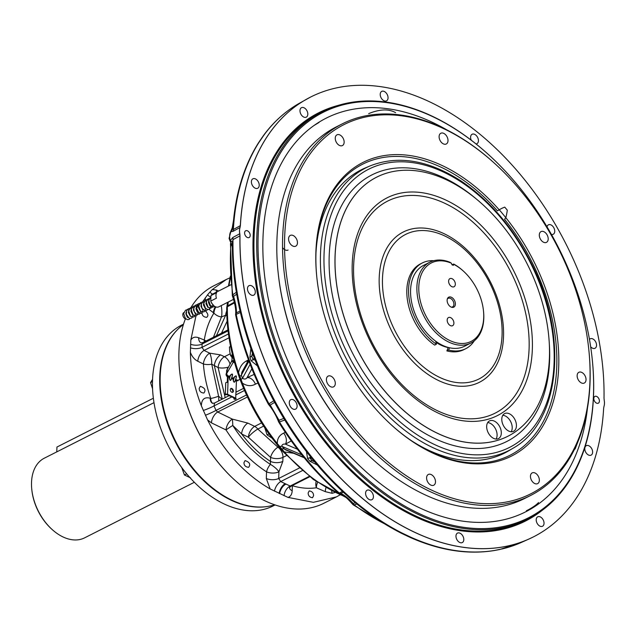 <?xml version="1.0" encoding="UTF-8"?>
<svg xmlns="http://www.w3.org/2000/svg" width="636" height="636" viewBox="0 0 636 636"><rect width="100%" height="100%" fill="white"/><g stroke="black" fill="none" stroke-linecap="round" stroke-linejoin="round"><path stroke-width="0.95" d="M505.803 217.711A171.601 112.357 63.1 0 0 499.276 209.8M439.11 136.509A6.026 3.943 -116.9 0 1 440.835 133.25A6.026 3.943 -116.9 0 1 447.076 136.835A6.026 3.943 -116.9 0 1 446.273 143.99A6.026 3.943 -116.9 0 1 441.511 142.496A6.026 3.943 -116.9 0 1 439.11 136.509M335.252 138.091A6.026 3.943 -116.9 0 1 336.977 134.824A6.026 3.943 -116.9 0 1 343.217 138.417A6.026 3.943 -116.9 0 1 342.422 145.572A6.026 3.943 -116.9 0 1 337.652 144.078A6.026 3.943 -116.9 0 1 335.252 138.091M288.569 238.683A6.026 3.943 -116.9 0 1 290.294 235.415A6.026 3.943 -116.9 0 1 296.535 239.009A6.026 3.943 -116.9 0 1 295.732 246.164A6.026 3.943 -116.9 0 1 290.97 244.669A6.026 3.943 -116.9 0 1 288.569 238.683M288.092 250.035A6.026 3.943 -116.9 0 1 282.543 247.595M326.403 379.366A6.026 3.943 -116.9 0 1 328.128 376.099A6.026 3.943 -116.9 0 1 334.369 379.692A6.026 3.943 -116.9 0 1 333.574 386.847A6.026 3.943 -116.9 0 1 328.804 385.352A6.026 3.943 -116.9 0 1 326.403 379.366M426.597 477.731A6.026 3.943 -116.9 0 1 428.322 474.464A6.026 3.943 -116.9 0 1 434.563 478.057A6.026 3.943 -116.9 0 1 433.768 485.212A6.026 3.943 -116.9 0 1 428.998 483.718A6.026 3.943 -116.9 0 1 426.597 477.731M530.456 476.157A6.026 3.943 -116.9 0 1 532.181 472.89A6.026 3.943 -116.9 0 1 538.422 476.483A6.026 3.943 -116.9 0 1 537.619 483.638A6.026 3.943 -116.9 0 1 532.857 482.144A6.026 3.943 -116.9 0 1 530.456 476.157M577.138 375.558A6.026 3.943 -116.9 0 1 578.863 372.299A6.026 3.943 -116.9 0 1 585.104 375.884A6.026 3.943 -116.9 0 1 584.309 383.047A6.026 3.943 -116.9 0 1 579.539 381.544A6.026 3.943 -116.9 0 1 577.138 375.558M539.304 234.875A6.026 3.943 -116.9 0 1 541.029 231.607A6.026 3.943 -116.9 0 1 547.27 235.201A6.026 3.943 -116.9 0 1 546.467 242.356A6.026 3.943 -116.9 0 1 541.705 240.861A6.026 3.943 -116.9 0 1 539.304 234.875M342.24 123.877L336.508 126.779A208.306 136.39 63.1 0 0 276.938 239.724A208.306 136.39 63.1 0 0 278.194 273.13A208.306 136.39 63.1 0 0 372.227 458.842A208.306 136.39 63.1 0 0 524.708 498.457L530.448 495.555A208.306 136.39 -116.9 0 1 365.597 443.841A208.306 136.39 -116.9 0 1 282.67 236.823A208.306 136.39 -116.9 0 1 342.24 123.877A208.306 136.39 -116.9 0 1 494.728 163.492L495.285 164.001A206.891 135.46 63.1 0 0 284.674 236.831A206.891 135.46 63.1 0 0 444.31 495.436A206.891 135.46 63.1 0 0 588.682 348.449A206.891 135.46 63.1 0 0 495.285 164.001M372.227 458.842L371.67 458.333A206.891 135.46 -116.9 0 1 278.274 273.885L278.194 273.13M588.682 348.449L588.761 349.196A208.306 136.39 -116.9 0 1 530.448 495.555M390.901 424.474A163.126 106.808 63.1 0 0 510.032 455.249A163.126 106.808 63.1 0 0 504.547 219.293L505.819 217.687A164.541 107.73 -116.9 0 1 544.265 423.608A164.541 107.73 -116.9 0 1 391.18 424.737A164.541 107.73 -116.9 0 1 316.903 278.043A164.541 107.73 -116.9 0 1 370.144 159.286A164.541 107.73 -116.9 0 1 499.212 209.84L497.439 210.866A163.126 106.808 63.1 0 0 362.655 164.183A163.126 106.808 63.1 0 0 316.943 278.417M499.212 209.84A65.564 42.93 -116.9 0 1 501.573 208.497A65.564 42.93 -116.9 0 1 504.738 207.137A173.278 113.454 -116.9 0 1 507.29 210.166A65.564 42.93 -116.9 0 1 505.819 217.687M153.379 398.216L56.946 447.044L56.771 451.878M266.738 506.598A101.331 66.343 -116.9 0 1 175.345 441.877A101.331 66.343 -116.9 0 1 177.261 329.901M275.078 504.952L273.083 505.962A101.331 66.343 -116.9 0 1 168.119 445.534A101.331 66.343 -116.9 0 1 181.53 325.163L183.526 324.153M334.798 492.542L332.095 493.305L325.338 491.668A8.928 5.613 113.3 0 1 325.958 487.764M331.69 490.96L332.095 493.305M325.338 491.668L316.386 487.78A8.928 5.589 113.7 0 1 317.579 482.454M292.361 485.538A8.928 6.002 -73.4 0 0 292.377 485.737C300.764 488.225 308.77 488.909 316.386 487.78A8.928 6.781 81.5 0 1 316.124 481.452M339.926 494.943L336.42 496.899L313.373 502.329L287.981 497.4L270.141 488.941L266.309 478.51L266.548 471.848A8.928 4.15 122.8 0 1 270.387 464.383A8.928 2.528 -142.6 0 1 278.926 471.817L278.679 478.479L280.715 481.563L290.159 486.047L291.185 486.127L309.708 476.754M216.494 292.099A8.928 5.096 112 0 1 216.28 290.032L218.681 290.994M212.456 294.15A8.928 6.416 42.1 0 1 209.928 292.051L212.345 289.507L226.321 279.466L229.978 277.781M210.89 297.298A8.928 6.344 38.7 0 1 207.527 294.858L209.928 292.051M226.718 310.925A8.928 4.794 -64.1 0 0 225.661 315.249L221.487 316.935L213.442 337.247M226.837 315.822L225.661 315.249L216.431 335.736M221.209 305.598A8.928 2.091 -94.3 0 1 221.487 316.935A8.928 6.153 31.8 0 1 213.903 313.095L209.021 309.335M270.141 488.941C244.089 473.788 223.236 450.789 207.567 419.919L201.342 405.792C194.33 387.634 190.681 369.794 190.387 352.272L190.84 339.974C192.605 337.255 195.212 336.516 198.647 337.748L204.283 340.022C205.937 329.766 209.141 320.79 213.903 313.095A8.928 4.794 -64.1 0 1 215.858 306.934M206.167 340.928A8.928 4.961 -170.9 0 1 204.283 340.022A8.928 5.096 -68 0 0 204.434 341.802M198.647 337.748A8.928 5.096 -68 0 0 201.079 342.868L202.979 342.542L202.121 344.004L201.994 347.359L204.084 350.428L209.705 353.155L220.66 354.912L224.421 356.732A8.928 5.843 -116.9 0 1 229.994 363.943M205.301 310.837C208.171 313.699 208.616 315.869 206.644 317.348C203.6 317.054 202.049 315.504 201.978 312.705M190.84 339.974L195.968 315.861M202.773 301.567L207.527 294.858M215.294 306.703A8.928 4.794 -64.1 0 0 213.354 312.833M201.342 405.792C201.588 399.249 204.546 396.729 210.222 398.223L210.77 398.446C206.724 386.839 204.267 375.351 203.401 363.983L197.78 361.256A8.928 4.794 115.9 0 1 204.084 350.428L229.04 337.796M225.192 397.643L218.116 367.568L211.74 364.197L218.577 396.204L222.012 399.249M220.66 354.912A8.928 4.794 115.9 0 0 214.356 365.74L222.242 399.138M211.74 364.197A8.928 2.409 84.3 0 0 209.705 353.155A8.928 4.794 115.9 0 0 203.401 363.983A8.928 3.673 -4.3 0 0 211.74 364.197M210.222 398.223A8.928 5.096 -68 0 0 212.663 403.343L214.563 403.025L214.014 405.919L215.994 410.419L217.711 412.025L232.339 419.116L247.897 423.107L254.67 426.39A8.928 5.843 -116.9 0 1 257.834 429.054L277.956 447.219L278.814 446.782M218.649 400.958A8.928 1.924 -96.3 0 0 218.577 396.204A8.928 1.558 160.7 0 1 210.77 398.446A8.928 5.096 -68 0 0 212.829 403.375M203.289 410.451A8.928 0.97 157.1 0 0 214.014 405.919L231.798 396.92M205.404 415.26A8.928 0.692 155.5 0 0 215.994 410.419L246.506 394.972M199.203 388.405L200.324 386.33C204.919 387.896 206.096 390.13 203.87 393.048C200.825 392.754 199.275 391.204 199.203 388.405M228.101 367.195A8.928 3.53 174.5 0 1 218.116 367.568A8.928 4.794 115.9 0 1 224.421 356.732L230.073 353.878M235.948 390.886L236.346 391.999M247.897 423.107A8.928 4.794 115.9 0 0 241.593 433.935C250.186 445.184 259.806 454.343 270.451 461.426A8.928 4.357 -177.9 0 0 282.821 461.402L278.926 471.817A8.928 4.357 -177.9 0 1 266.548 471.848C250.95 461.728 237.443 447.76 226.034 429.944A8.928 4.794 115.9 0 1 232.339 419.116A8.928 0.938 90.3 0 1 232.752 425.46C243.27 441.925 255.815 454.899 270.387 464.383L270.594 457.395L248.366 437.218L241.593 433.935L232.752 425.46A8.928 0.636 -32.3 0 0 226.034 429.944L211.414 422.853A8.928 4.794 115.9 0 1 217.711 412.025L247.428 396.983M243.954 462.674L245.075 460.599C249.67 462.165 250.846 464.399 248.612 467.309C245.576 467.023 244.025 465.473 243.954 462.674M263.638 426.12L257.834 429.054A8.928 1.948 139.6 0 0 248.366 437.218A8.928 4.794 115.9 0 1 254.67 426.39L261.571 422.9M270.594 457.395A8.928 3.999 124.2 0 1 277.956 447.219A8.928 5.843 63.1 0 1 282.964 457.363A8.928 4.357 2.1 0 1 270.594 457.395M313.572 495.698L312.522 497.734C309.668 497.352 308.206 495.754 308.15 492.948L309.207 490.905C312.061 491.294 313.516 492.892 313.572 495.698M284.054 495.722A8.928 5.589 113.6 0 1 290.159 486.047L309.231 476.388M274.442 491.159A8.928 4.698 117 0 1 280.715 481.563L302.235 470.672M185.378 318.906A121.858 79.786 63.1 0 0 178.947 351.883A121.858 79.786 63.1 0 0 179.678 371.432A121.858 79.786 63.1 0 0 234.692 480.069A121.858 79.786 63.1 0 0 323.891 503.243L336.42 496.899M226.321 279.466L213.791 285.81A121.858 79.786 63.1 0 0 190.999 307.458M234.517 479.91A120.967 79.206 -116.9 0 1 234.342 479.751A120.967 79.206 -116.9 0 1 179.734 371.901A120.967 79.206 -116.9 0 1 179.702 371.67M206.493 482.724A100.655 65.906 -116.9 0 1 206.318 482.565A100.655 65.906 -116.9 0 1 160.876 392.825A100.655 65.906 -116.9 0 1 160.852 392.587M183.399 324.575A101.553 66.486 63.1 0 0 160.216 376.067A101.553 66.486 63.1 0 0 160.829 392.348A101.553 66.486 63.1 0 0 206.668 482.883A101.553 66.486 63.1 0 0 274.657 504.809M154.007 402.644L44.297 458.198A44.639 29.224 63.1 0 0 31.8 489.561A44.639 29.224 63.1 0 0 51.953 529.351A44.639 29.224 63.1 0 0 84.628 537.841L194.338 482.287M51.953 529.351L51.421 528.874A43.296 28.35 -116.9 0 1 31.88 490.269L31.8 489.561M429.872 262.183L423.552 265.387A45.323 29.677 63.1 0 0 417.558 319.224A45.323 29.677 63.1 0 0 464.503 346.262L470.823 343.058A45.323 29.677 -116.9 0 1 423.878 316.028A45.323 29.677 -116.9 0 1 429.872 262.183A45.323 29.677 -116.9 0 1 449.922 262.255L451.417 263.232A26.211 17.156 -116.9 0 1 451.973 264.751A42.548 27.857 -116.9 0 1 453.253 265.355A26.211 17.156 -116.9 0 1 453.905 264.409L453.675 264.035A45.323 29.677 -116.9 0 1 463.056 270.801L463.58 271.286A43.987 28.803 63.1 0 0 453.905 264.409M452.132 264.822L453.675 264.035M451.417 263.232A43.987 28.803 63.1 0 0 418.806 290.088A43.987 28.803 63.1 0 0 454.12 342.224A43.987 28.803 63.1 0 0 483.44 310.503L483.519 311.211A45.323 29.677 -116.9 0 1 470.823 343.058M435.74 341.381A43.073 28.207 63.1 0 0 437.918 342.756M443.244 345.666A43.296 28.35 -116.9 0 1 435.843 341.834M451.298 307.14A4.818 3.156 63.1 0 0 452.53 306.918A4.818 3.156 63.1 0 0 453.905 304.31A4.818 3.156 63.1 0 0 451.989 299.516A4.818 3.156 63.1 0 0 448.173 298.324A4.818 3.156 63.1 0 0 447.267 299.182M447.132 300.208A5.589 3.665 -116.9 0 1 447.434 298.674A5.589 3.665 -116.9 0 1 452.132 297.688A5.589 3.665 -116.9 0 1 455.384 304.103A5.589 3.665 -116.9 0 1 451.806 307.315A5.589 3.665 -116.9 0 1 447.132 300.208M453.897 323.223A4.555 2.981 63.1 0 0 452.085 318.7A4.555 2.981 63.1 0 0 448.483 317.571A4.555 2.981 63.1 0 0 447.879 322.977A4.555 2.981 63.1 0 0 452.594 325.696A4.555 2.981 63.1 0 0 453.897 323.223M455.328 284.284A4.555 2.981 63.1 0 0 453.516 279.76A4.555 2.981 63.1 0 0 449.914 278.632A4.555 2.981 63.1 0 0 449.31 284.038A4.555 2.981 63.1 0 0 454.025 286.757A4.555 2.981 63.1 0 0 455.328 284.284M483.44 310.503A43.987 28.803 63.1 0 0 463.58 271.286M190.53 477.859L184.44 474.973L181.634 467.301M184.44 474.973L186.674 473.844M152.592 388.938L150.565 382.57L152.513 381.584M150.565 382.57L152.584 379.287M435.7 341.23L436.407 344.219L434.658 345.102A48.05 31.458 -116.9 0 1 407.66 301.424A48.05 31.458 -116.9 0 1 420.571 263.837L422.32 262.954A48.05 31.458 -116.9 0 1 433.792 260.704M448.253 347.471L446.87 350.897L448.626 350.007L449.525 347.781M436.407 344.219A48.05 31.458 -116.9 0 1 409.409 300.542A48.05 31.458 -116.9 0 1 422.32 262.954M474.337 340.777A48.05 31.458 -116.9 0 1 465.735 348.695A48.05 31.458 -116.9 0 1 448.626 350.007M465.735 348.695L463.986 349.577A48.05 31.458 -116.9 0 1 446.87 350.897M439.683 377.402A81.042 53.058 -116.9 0 1 382.49 278.353A81.042 53.058 -116.9 0 1 444.874 236.012A81.042 53.058 -116.9 0 1 463.135 248.159A81.042 53.058 -116.9 0 1 501.812 324.551A81.042 53.058 -116.9 0 1 439.683 377.402M448.205 347.59A44.019 28.819 -116.9 0 1 435.962 342.327M370.096 165.909C398.136 154.961 428.513 160.026 461.219 181.085C489.871 200.467 513.173 227.76 531.124 262.978C568.576 335.085 560.769 421.779 513.045 448.229A158.388 103.7 -116.9 0 1 432.305 447.362A158.388 103.7 -116.9 0 1 325.123 301.249A158.388 103.7 -116.9 0 1 370.096 165.909L365.525 167.84A158.73 103.93 63.1 0 0 316.005 252.492M411.246 440.581A158.73 103.93 63.1 0 0 508.792 450.765L513.045 448.229M446.925 180.036A145.215 95.074 -116.9 0 1 543.716 307.8A145.215 95.074 -116.9 0 1 511.662 434.173A145.215 95.074 -116.9 0 1 357.456 349.657A145.215 95.074 -116.9 0 1 380.598 175.345A145.215 95.074 -116.9 0 1 446.925 180.036M496.056 439.063A9.922 6.495 63.1 0 0 497.09 435.358A9.922 6.495 63.1 0 0 487.709 422.574M501.303 433.227A9.922 6.495 63.1 0 0 497.36 423.361A9.922 6.495 63.1 0 0 489.505 420.905A9.922 6.495 63.1 0 0 488.194 432.687A9.922 6.495 63.1 0 0 498.465 438.602A9.922 6.495 63.1 0 0 501.303 433.227M511.177 431.757A9.922 6.495 63.1 0 0 512.211 428.052A9.922 6.495 63.1 0 0 502.822 415.268M516.424 425.913A9.922 6.495 63.1 0 0 512.473 416.055A9.922 6.495 63.1 0 0 504.626 413.599A9.922 6.495 63.1 0 0 503.315 425.381A9.922 6.495 63.1 0 0 513.586 431.295A9.922 6.495 63.1 0 0 516.424 425.913M446.186 200.229A122.064 79.921 63.1 0 0 352.614 279.832A122.064 79.921 63.1 0 0 410.872 394.892A122.064 79.921 63.1 0 0 530.623 365.477A122.064 79.921 63.1 0 0 446.186 200.229M230.582 346.374L229.461 347.025L229.723 351.477L230.59 355.619L232.291 354.761M230.59 355.619L232.037 357.273M229.461 347.025L230.59 346.453M210.953 295.557L210.755 301.051L216.415 298.189A7.083 4.643 63.1 0 1 216.614 292.695L210.953 295.557A7.083 4.643 -116.9 0 1 212.337 294.206L231.059 284.721M186.094 319.113A3.57 2.337 -116.9 0 1 185.346 318.898A3.57 2.337 -116.9 0 1 182.93 315.679A3.57 2.337 -116.9 0 1 183.828 312.586L183.852 312.57M186.213 312.014L185.895 313.834L187.262 317.133L188.749 317.936M188.717 310.742L188.407 312.562L190.363 316.354M191.229 309.47L190.911 311.29L192.875 315.082M197.335 305.741L195.928 308.754L197.295 312.053L198.671 312.848M193.734 308.198L193.424 310.026L195.379 313.818M198.591 312.189L196.627 308.396L198.035 305.383M198.75 305.662L198.44 307.482L200.396 311.274M201.262 304.39L200.944 306.21L202.908 310.002M203.766 303.118L203.456 304.946L205.412 308.738M213.243 304.787L212.551 306.043L211.136 305.837M208.783 300.582L208.473 302.402L209.832 305.701L211.208 306.496M206.279 301.846L205.961 303.674L207.924 307.466M211.088 301.957L212.941 304.922M189.623 318.35A1.336 1.01 55.8 0 1 189.274 319.304L187.866 319.733L185.481 318.596L183.669 313.548L185.489 310.265L187 309.724L189.154 310.058M233.555 299.349L218.736 306.846A7.083 4.643 -116.9 0 1 215.31 306.711A7.083 4.643 -116.9 0 1 210.755 301.051M247.261 362.385A8.928 6.01 60.1 0 0 246.848 360.755L248.461 359.833M248.533 360.04L241.919 372.227L241.346 375.145L242.507 378.317C244.391 379.438 245.901 379.223 247.046 377.665A8.928 6.09 -114.7 0 1 255.426 384.16C251.252 386.442 246.911 386.108 242.403 383.15A156.321 102.348 63.1 0 0 277.304 443.586L284.356 451.958A156.321 102.348 63.1 0 0 344.672 496.478M226.837 307.228A2.679 1.757 21.7 0 1 226.909 306.624A2.679 1.757 21.7 0 1 227.505 305.972L234.334 302.187M231.925 352.503L230.582 346.342M240.225 379.946L237.856 373.181A2.679 0.429 -18.7 0 1 238.54 372.617L242.403 383.15L241.696 383.659L240.225 379.946L240.758 379.509A8.928 1.049 -20 0 0 242.507 378.317L250.123 364.293M237.856 373.181C230.288 350.738 226.575 328.876 226.718 307.586A2.679 1.256 0.5 0 1 227.354 306.783A2.679 1.797 -118.9 0 1 227.505 305.972A11.853 7.759 -116.9 0 0 228.157 302.084M248.946 361.153L241.346 375.145A8.928 1.344 -20.3 0 1 239.645 376.488L239.12 376.933M234.493 302.839L227.354 306.783A156.321 102.348 63.1 0 0 238.54 372.617C239.804 366.797 242.57 362.838 246.848 360.755M271.882 437.918L267.152 431.335M303.849 457.34L283.895 448.833A8.928 2.433 -40 0 0 281.605 449.151A2.679 0.7 -40.5 0 1 280.85 449.199L278.838 446.806A2.679 0.668 -39.8 0 0 279.578 446.742A8.928 2.139 -40.2 0 1 281.772 446.313L285.151 449.66L304.215 457.793M293.641 453.277L284.356 451.958A2.679 0.755 -41.6 0 1 283.418 452.077L280.85 449.199M241.696 383.659C250.401 405.625 261.968 425.651 276.398 443.753L276.398 443.753A2.679 0.62 -38.7 0 0 277.304 443.586C277.216 438.625 279.347 435.135 283.696 433.116L285.262 432.273M291.28 440.947L285.421 444.127A8.928 6.122 61.5 0 0 283.696 433.116M297.433 449.247L285.421 444.127C283.211 443.841 281.994 444.572 281.772 446.313L301.846 454.875M257.914 383.007L255.426 384.16M252.508 353.179L251.713 356.009L253.033 359.618A8.928 1.049 -19.9 0 1 251.18 360.803L249.908 357.329L250.878 348.528M252.969 354.459L251.713 356.009A8.928 1.336 -20.3 0 1 249.908 357.329M230.892 244.423A225.128 147.401 63.1 0 0 232.84 294.778A2.679 0.946 -7.8 0 0 232.315 295.462A2.679 0.946 -7.8 0 0 232.474 295.724A2.679 0.906 -20.1 0 0 232.45 296.026A2.679 0.906 -20.1 0 0 233.587 296.344C235.638 303.102 236.584 308.595 236.409 312.809A2.679 1.988 65.7 0 0 236.202 314.383A225.128 147.401 63.1 0 0 268.996 403.812L273.774 400.775M236.369 292.234L232.84 294.778A2.679 1.852 54 0 0 233.587 296.344L236.711 294.214M235.686 314.86A2.679 2.226 8.1 0 1 235.638 314.097L235.638 314.097A2.679 2.226 8.1 0 1 236.409 312.809L240.082 311.06M235.813 315.202A2.679 0.779 -11.7 0 1 235.662 315.019A2.679 0.779 -11.7 0 1 236.202 314.383L240.408 312.459M268.392 404.059L268.996 403.812A2.679 1.956 57.2 0 0 270.221 405.029L279.029 420.269A2.679 1.924 70.4 0 0 279.474 421.97A225.128 147.401 63.1 0 0 339.346 493.019L342.454 491.405M274.617 402.357L270.221 405.029A2.679 1.805 -40.9 0 1 268.67 404.599L268.67 404.599A2.679 1.805 -40.9 0 1 268.4 404.091M230.478 243.572L232.315 295.462A2.679 2.679 0 0 0 232.45 296.026C235.058 303.865 236.123 309.891 235.638 314.097A2.679 2.679 0 0 0 235.662 315.019C242.046 345.642 252.937 375.343 268.328 404.106A2.679 2.679 0 0 0 268.67 404.599C272.788 409.656 276.08 415.364 278.536 421.708A2.679 2.679 0 0 0 278.775 422.193L278.807 422.097A2.679 1.542 -20.1 0 1 278.536 421.708L278.536 421.708A2.679 1.542 -20.1 0 1 279.029 420.269L283.791 418.409M339.378 493.043L339.338 493.027A2.679 1.073 -49.2 0 1 338.463 493.019C315.814 473.399 295.923 449.787 278.775 422.193L284.785 420.038M310.368 456.608L309.804 457.936L312.22 460.798A8.928 2.425 -39.9 0 0 309.915 461.259L307.593 458.5L306.449 451.6M311.759 458.333L309.804 457.936A8.928 2.147 -40.3 0 0 307.593 458.5M343.345 492.232L340.769 493.536C344.116 494.816 348.258 498.131 353.187 503.481A2.679 1.813 72.7 0 0 354.141 504.865A2.679 1.232 126.5 0 1 353.242 504.849L388.238 526.052M339.346 493.019A2.679 1.995 62.4 0 0 340.769 493.536A2.679 2.361 -76.3 0 1 338.678 493.123M352.996 504.451A2.679 0.588 -39.5 0 1 352.765 504.404A2.679 0.588 -39.5 0 1 353.187 503.481L355.333 502.75M313.961 125.538L319.065 122.438M538.541 502.535C536.204 505.087 532.157 507.838 526.377 510.788M579.738 437.107L575.119 448.992M587.489 407.819A220.66 144.475 -116.9 0 1 513.467 516.989A220.66 144.475 -116.9 0 1 296.933 380.304A220.66 144.475 -116.9 0 1 314.915 124.871A220.66 144.475 -116.9 0 1 446.718 129.816M368.681 113.629C379.819 109.066 388.787 108.748 395.584 112.659M593.483 394.559A227.259 148.792 63.1 0 0 592.116 358.116A227.259 148.792 63.1 0 0 489.521 155.51A227.259 148.792 63.1 0 0 264.282 192.303A227.259 148.792 63.1 0 0 399.321 502.814A227.259 148.792 63.1 0 0 593.483 394.559M592.14 358.354A228.149 149.381 -116.9 0 1 592.164 358.585A228.149 149.381 -116.9 0 1 593.539 395.179A228.149 149.381 -116.9 0 1 528.293 518.881A228.149 149.381 -116.9 0 1 291.964 382.824A228.149 149.381 -116.9 0 1 322.166 111.801A228.149 149.381 -116.9 0 1 489.171 155.192A228.149 149.381 -116.9 0 1 489.346 155.351M536.204 519.668A5.303 3.474 63.1 0 0 538.318 524.946A5.303 3.474 63.1 0 0 542.516 526.258A5.303 3.474 63.1 0 0 544.034 523.388A5.303 3.474 63.1 0 0 541.92 518.109A5.303 3.474 63.1 0 0 537.722 516.798A5.303 3.474 63.1 0 0 536.204 519.668M455.972 535.981A5.303 3.474 63.1 0 0 458.087 541.252A5.303 3.474 63.1 0 0 462.285 542.572A5.303 3.474 63.1 0 0 463.803 539.694A5.303 3.474 63.1 0 0 461.688 534.423A5.303 3.474 63.1 0 0 457.491 533.103A5.303 3.474 63.1 0 0 455.972 535.981M365.589 493.107A5.303 3.474 63.1 0 0 367.703 498.378A5.303 3.474 63.1 0 0 371.901 499.697A5.303 3.474 63.1 0 0 373.419 496.819A5.303 3.474 63.1 0 0 371.305 491.548A5.303 3.474 63.1 0 0 367.107 490.229A5.303 3.474 63.1 0 0 365.589 493.107M289.277 402.54A5.303 3.474 63.1 0 0 291.383 407.819A5.303 3.474 63.1 0 0 295.589 409.131A5.303 3.474 63.1 0 0 297.107 406.261A5.303 3.474 63.1 0 0 294.993 400.982A5.303 3.474 63.1 0 0 290.795 399.67A5.303 3.474 63.1 0 0 289.277 402.54M247.476 288.553A5.303 3.474 63.1 0 0 249.59 293.824A5.303 3.474 63.1 0 0 253.788 295.144A5.303 3.474 63.1 0 0 255.306 292.266A5.303 3.474 63.1 0 0 253.192 286.995A5.303 3.474 63.1 0 0 248.994 285.675A5.303 3.474 63.1 0 0 247.476 288.553M239.987 227.505L233.03 231.361L230.606 231.798L233.015 225.915L233.364 229.493L240.313 225.661A2.679 1.344 3.3 0 1 240.376 225.629A246.53 161.409 -116.9 0 1 310.638 97.03A246.53 161.409 -116.9 0 1 503.815 156.241A246.53 161.409 -116.9 0 1 604.017 398.112L604.2 400.203A12.966 8.491 -116.9 0 1 603.969 406.468L603.644 408.32A246.53 161.409 -116.9 0 1 533.373 536.911A246.53 161.409 -116.9 0 1 340.204 477.708A246.53 161.409 -116.9 0 1 240.003 235.829A2.679 1.272 -179.1 0 0 239.939 235.869L239.756 233.77A12.966 8.491 -116.9 0 1 239.987 227.505L240.313 225.661A246.53 161.409 -116.9 0 1 306.274 99.375A246.53 161.409 -116.9 0 1 308.444 98.175M250.202 235.479A3.792 2.48 63.1 0 0 248.692 231.711A3.792 2.48 63.1 0 0 245.687 230.765A3.792 2.48 63.1 0 0 245.186 235.272A3.792 2.48 63.1 0 0 249.113 237.538A3.792 2.48 63.1 0 0 250.202 235.479M299.985 110.561A5.303 3.474 63.1 0 0 302.092 115.831A5.303 3.474 63.1 0 0 306.29 117.151A5.303 3.474 63.1 0 0 307.808 114.273A5.303 3.474 63.1 0 0 305.701 109.002A5.303 3.474 63.1 0 0 301.496 107.683A5.303 3.474 63.1 0 0 299.985 110.561M380.217 94.255A5.303 3.474 63.1 0 0 382.331 99.526A5.303 3.474 63.1 0 0 386.529 100.846A5.303 3.474 63.1 0 0 388.047 97.968A5.303 3.474 63.1 0 0 385.933 92.689A5.303 3.474 63.1 0 0 381.735 91.377A5.303 3.474 63.1 0 0 380.217 94.255M476.078 143.959A5.303 3.474 63.1 0 0 476.913 143.712A5.303 3.474 63.1 0 0 478.431 140.834A5.303 3.474 63.1 0 0 476.316 135.563A5.303 3.474 63.1 0 0 472.119 134.244A5.303 3.474 63.1 0 0 470.6 137.122A5.303 3.474 63.1 0 0 471.228 140.159M551.436 234.445A5.303 3.474 63.1 0 0 553.225 234.279A5.303 3.474 63.1 0 0 554.743 231.401A5.303 3.474 63.1 0 0 552.628 226.13A5.303 3.474 63.1 0 0 548.431 224.81A5.303 3.474 63.1 0 0 547.016 226.829M590.653 346.771A5.303 3.474 63.1 0 0 595.026 348.266A5.303 3.474 63.1 0 0 596.536 345.396A5.303 3.474 63.1 0 0 594.429 340.117A5.303 3.474 63.1 0 0 590.232 338.805A5.303 3.474 63.1 0 0 589.461 339.425M233.015 225.915C235.535 193.511 244.009 165.829 258.447 142.877L263.479 135.516A2.679 1.924 36.3 0 1 263.932 135.118L258.955 142.408A246.156 161.162 63.1 0 0 233.364 229.493A8.928 5.994 61.1 0 1 233.03 231.361M258.447 142.877A2.679 1.884 32.4 0 1 258.955 142.408M232.991 227.688A8.928 8.483 -35.3 0 1 230.606 231.798A12.434 8.141 63.1 0 0 230.28 240.607L232.808 237.49L239.82 233.738A12.966 8.491 -116.9 0 1 240.05 227.473L240.376 225.629M251.395 181.681A5.303 3.474 63.1 0 0 253.51 186.952A5.303 3.474 63.1 0 0 257.707 188.272A5.303 3.474 63.1 0 0 259.226 185.394A5.303 3.474 63.1 0 0 257.111 180.123A5.303 3.474 63.1 0 0 252.913 178.803A5.303 3.474 63.1 0 0 251.395 181.681M232.323 246.617L230.28 240.607A8.928 2.568 13.5 0 1 232.45 242.34L232.315 245.186C232.466 278.671 238.603 312.992 250.735 348.13L250.735 348.13A2.679 0.405 -19.2 0 1 251.427 347.574L255.712 359.26A246.156 161.162 63.1 0 0 313.222 458.866L321.045 468.152A246.156 161.162 63.1 0 0 402.214 533.119L411.484 537.515A246.156 161.162 63.1 0 0 494.562 550.45L502.782 548.781A246.156 161.162 63.1 0 0 521.52 542.365L528.906 539.05A246.53 161.409 -116.9 0 1 337.692 475.195A246.53 161.409 -116.9 0 1 239.939 235.869L232.991 239.605L232.45 242.34M251.427 347.574A246.156 161.162 63.1 0 1 232.991 239.605A8.928 6.042 61.7 0 0 232.808 237.49M502.241 548.908A2.679 2.003 -103.6 0 0 502.52 548.868L502.52 548.868A2.679 2.003 -103.6 0 0 502.782 548.781M499.332 549.568A2.679 1.995 -102.2 0 0 499.658 549.528L494.188 550.561A2.679 1.98 -99.4 0 0 494.562 550.45M494.188 550.561C467.643 554.783 439.746 550.458 410.498 537.571L410.498 537.571A2.679 1.582 -66.1 0 0 411.484 537.515M410.498 537.571L401.213 533.167A2.679 1.51 -63.2 0 0 402.214 533.119M401.213 533.167C372.116 518.348 345.078 496.716 320.115 468.271L320.115 468.271A2.679 0.731 -41.1 0 0 321.045 468.152M320.115 468.271L312.316 459.017A2.679 0.636 -39.1 0 0 313.222 458.866M312.316 459.017C288.267 429.284 269.163 396.204 255.004 359.777L255.712 359.26M599.414 401.125A3.792 2.48 63.1 0 0 597.904 397.349A3.792 2.48 63.1 0 0 594.899 396.411A3.792 2.48 63.1 0 0 594.398 400.919A3.792 2.48 63.1 0 0 598.333 403.176A3.792 2.48 63.1 0 0 599.414 401.125M592.625 452.268A5.303 3.474 63.1 0 0 590.51 446.989A5.303 3.474 63.1 0 0 586.312 445.677A5.303 3.474 63.1 0 0 584.794 448.555A5.303 3.474 63.1 0 0 586.901 453.826A5.303 3.474 63.1 0 0 591.106 455.145A5.303 3.474 63.1 0 0 592.625 452.268M240.003 235.829L239.82 233.738M356.86 504.014L354.141 504.865A225.128 147.401 63.1 0 0 384.343 523.698M314.057 461.18L312.22 460.798L314.589 461.831M317.213 464.956L309.915 461.259M254.328 358.028L253.033 359.618L255.131 360.103M257.445 365.931L251.18 360.803M264.783 427.853L267.096 434.889L268.726 434.07M267.096 434.889L272.097 438.196M231.568 378.38L231.83 377.577L233.213 378.229L232.975 379.048L231.568 378.38L231.266 379.358C230.558 380.98 229.914 380.67 229.35 378.444L229.127 377.22L227.919 376.647L227.362 375.455L229.365 376.409L230.375 375.264C232.283 373.396 232.919 373.698 232.299 376.17L231.83 377.577M231.202 379.207L232.204 376.13L231.202 379.207C230.51 380.869 229.962 380.606 229.556 378.428L230.375 375.264M232.299 376.17L232.188 376.186C232.816 373.753 232.267 373.499 230.542 375.407M232.593 355.254L231.766 360.93L227.322 369.325L226.718 373.841L227.362 375.455M233.261 357.869L231.87 357.869M233.802 359.904L233.317 362.162L226.893 373.213M226.718 373.841L226.011 374.644A1.018 0.779 50.5 0 0 226.806 375.431L227.036 375.232M226.066 374.381L227.322 369.325M227.45 368.673L226.48 371.122M227.545 368.387L227.243 369.031M240.003 379.406L237.673 380.344L235.678 379.398L236.147 377.999C236.767 375.526 236.123 375.224 234.223 377.084L233.213 378.229M233.317 362.162L234.597 362.766M229.365 376.409L229.127 377.22M227.919 376.647A1.701 1.113 -116.9 0 1 228.062 377.474L228.006 382.538A1.359 0.66 -177.9 0 0 227.871 382.482A1.359 0.66 -177.9 0 0 226.472 382.395A1.359 0.66 -177.9 0 0 225.724 382.959A1.359 0.66 -177.9 0 0 225.724 382.975L225.295 394.702A1.359 0.66 -177.9 0 0 225.295 394.749L226.957 394.622L235.074 398.47L234.509 398.851L234.867 399.289A1.359 0.66 2.1 0 0 236.051 398.875A1.359 0.66 2.1 0 0 235.686 398.16L236.425 381.441A1.701 1.113 -116.9 0 1 236.624 380.781L235.415 380.209L235.113 381.179C234.406 382.8 233.762 382.498 233.197 380.272L232.975 379.048M228.006 382.538L227.569 394.312A1.359 0.66 -177.9 0 0 226.114 394.153A1.359 0.66 -177.9 0 0 225.295 394.725L225.724 382.959M234.573 399.289A0.684 0.588 171.5 0 1 233.913 398.7L233.865 397.898M233.913 398.7L233.945 397.937M234.883 398.844L234.899 398.39M227.569 394.312L235.686 398.16M232.466 392.364A2.123 1.391 63.1 0 0 232.657 390.504A2.123 1.391 63.1 0 0 231.297 388.842A2.123 1.391 63.1 0 0 230.606 388.699M227.283 382.355L227.45 377.784A1.701 1.113 63.1 0 0 227.306 376.957L226.44 375.677L227.116 375.272M231.909 388.532A2.123 1.391 -116.9 0 1 233.333 390.44A2.123 1.391 -116.9 0 1 232.8 392.269A2.123 1.391 -116.9 0 1 230.606 391.005A2.123 1.391 -116.9 0 1 230.884 388.493A2.123 1.391 -116.9 0 1 231.909 388.532M226.011 374.644L226.44 375.677M237.657 380.773L238.047 380.654A1.018 0.525 72.6 0 1 237.713 380.567L236.012 381.091M232.347 354.244L232.053 357.201M235.05 381.028L236.051 377.959L235.05 381.028C234.358 382.689 233.81 382.435 233.404 380.249L234.39 377.228C236.115 375.32 236.664 375.582 236.035 378.015M289.523 487.748A8.928 4.357 2.1 0 0 292.194 490.785L292.377 485.737A8.928 4.357 2.1 0 1 292.17 485.634M266.309 478.51A8.928 4.357 -177.9 0 0 278.679 478.479L299.262 468.056M212.345 289.507L216.28 290.032M190.577 344.251A8.928 4.436 -177 0 0 202.121 344.004L228.062 330.871M190.442 347.836A8.928 4.269 -178.7 0 0 201.994 347.359L228.467 333.956M205.229 300.335L205.309 297.751M226.885 302.728L227.513 302.871M221.503 333.161L227.131 321.18M197.78 361.256C194.37 359.451 191.905 356.454 190.387 352.272M244.51 390.48L235.805 394.884M211.414 422.853L207.567 419.919M286.558 455.543L282.964 457.363L282.821 461.402M292.194 490.785C291.956 494.411 290.557 496.613 287.981 497.4M279.617 493.623A8.928 5.374 116.6 0 1 286.009 484.091M279.164 493.409A8.928 4.921 114.2 0 1 285.151 483.686M444.071 233.69A84.23 55.149 -116.9 0 1 493.838 369.429A84.23 55.149 -116.9 0 1 386.211 318.382A84.23 55.149 -116.9 0 1 444.071 233.69M445.176 203.472A118.876 77.831 63.1 0 0 363.53 322.993A118.876 77.831 63.1 0 0 515.422 395.036A118.876 77.831 63.1 0 0 445.176 203.472M434.094 444.325A155.9 102.07 63.1 0 0 554.091 362.886A155.9 102.07 63.1 0 0 444.063 172.332A155.9 102.07 63.1 0 0 324.066 253.772A155.9 102.07 63.1 0 0 434.094 444.325M549.234 342.613A149.365 97.793 -116.9 0 1 444.429 442.6A149.365 97.793 -116.9 0 1 329.09 261.762A149.365 97.793 -116.9 0 1 444.159 177.881A149.365 97.793 -116.9 0 1 476.634 199.251M380.574 175.353A145.215 95.082 63.1 0 0 380.551 175.361A145.215 95.082 63.1 0 0 357.408 349.689A145.215 95.082 63.1 0 0 511.614 434.205A145.215 95.082 63.1 0 0 511.638 434.189L511.662 434.173M251.872 368.785L247.046 377.665L254.161 374.389M230.478 277.63A156.321 102.348 63.1 0 0 228.984 285.779M233.086 224.977A225.128 147.401 63.1 0 0 232.641 227.871M322.166 111.801L319.391 113.2A228.149 149.381 63.1 0 0 289.189 384.224A228.149 149.381 63.1 0 0 525.527 520.288L528.293 518.881M542.269 510.271A228.817 149.818 -116.9 0 1 288.346 384.653A228.817 149.818 -116.9 0 1 337.382 105.632M263.479 135.516C273.464 121.937 285.381 111.221 299.222 103.358A246.156 161.162 63.1 0 0 263.932 135.118M261.674 138.012A2.679 1.908 34.9 0 1 262.151 137.583M260.108 140.31A2.679 1.9 33.8 0 1 260.593 139.864M521.52 542.365L499.658 549.528A2.679 1.995 -102.2 0 0 499.96 549.432M407.271 536.132A2.679 1.558 -65 0 0 408.272 536.076M404.377 534.757A2.679 1.534 -64.2 0 0 405.378 534.709M317.38 465.147A2.679 0.7 -40.4 0 0 318.302 465.011M314.939 462.253A2.679 0.668 -39.8 0 0 315.861 462.11M255.004 359.777L253.47 355.794L254.169 355.27M253.47 355.794L252.134 352.161L252.834 351.613M531.155 538.008A246.53 161.409 -116.9 0 1 528.906 539.05L533.373 536.911M231.774 360.389L233.738 360.914M231.464 361.423L233.428 361.94M233.515 379.907L233.094 379.708M229.668 378.078L229.246 377.879M228.062 377.474L227.45 377.784M233.992 378.452L233.301 378.126M230.145 376.631L229.453 376.305M233.38 362.043L234.549 362.6M234.247 361.526L233.658 361.248M202.979 342.542L227.95 329.901M214.563 403.025L229.127 395.648M235.9 392.221L243.596 388.326M291.185 486.127L289.515 487.526M179.734 371.901L179.678 371.432M160.876 392.825L160.829 392.348M192.899 315.838L191.794 318.024L189.926 318.421L188.868 318.008L186.332 314.232L186.769 310.312L187.978 309.009L189.536 308.452L191.667 308.794M195.403 314.566L194.282 316.768L192.39 317.141L190.251 315.798L188.693 310.964L190.474 307.745L192.096 307.172L194.171 307.522M197.915 313.302L197.589 314.566L196.341 315.742L195.395 315.925L193.01 314.796L191.205 309.645L192.994 306.465L194.56 305.908L196.683 306.25M200.419 312.03L199.314 314.216L196.476 314.248L194.338 311.823L193.702 308.516L195.506 305.185L196.953 304.652L199.195 304.978M202.932 310.758L201.358 313.206L200.412 313.381L198.019 312.244L196.222 307.116L198.011 303.929L199.577 303.372L201.699 303.706M205.436 309.486L204.315 311.688L202.479 312.069L200.268 310.702L198.718 305.932L200.539 302.641L202.049 302.108L204.212 302.442M207.59 309.549L206.35 310.67L204.967 310.797L202.017 308.317L201.238 304.557L203.027 301.385L204.538 300.836L206.716 301.17M210.452 306.95L210.126 308.221L208.878 309.398L207.932 309.573L205.531 308.42L203.743 303.364L205.523 300.12L207.145 299.556L209.228 299.898M212.607 307.005L210.444 308.301L208.044 307.156L206.255 302.02L208.044 298.841L210.85 298.356M214.658 306.353L212.949 307.037L210.556 305.884L208.759 300.796L209.769 298.268L210.89 297.378M226.909 306.624L227.497 302.41M345.785 497.36L313.421 479.528L283.418 452.077M276.398 443.753L278.838 446.806M228.427 286.057L230.367 276.056M231.997 229.405L233.492 220.446M353.242 504.849A2.679 2.679 0 0 1 352.765 504.404C345.785 496.621 345.579 497.336 343.448 495.587L339.576 493.592M592.116 358.116L592.164 358.585M310.638 97.03L299.222 103.358M232.323 246.72L229.071 238.436L231.019 230.868M252.134 352.161L250.735 348.13"/></g></svg>
